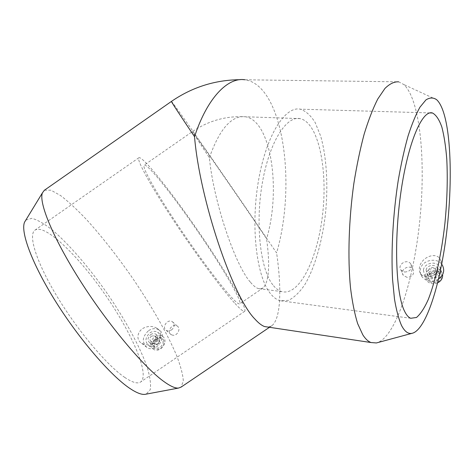 <?xml version="1.0" encoding="UTF-8"?>
<svg xmlns="http://www.w3.org/2000/svg" width="474" height="474" viewBox="0 0 474 474"><rect width="100%" height="100%" fill="white"/><g stroke="black" fill="none" stroke-linecap="round" stroke-linejoin="round"><path stroke-width="0.36" stroke-dasharray="2.37 1.78" d="M234.31 302.708C220.795 287.819 193.67 251.09 171.464 217.228C149.203 183.314 136.411 159.394 138.858 157.765C142.372 155.484 170.735 191.164 197.397 229.89C224.119 268.586 247.464 307.845 244.774 311.252C243.826 312.188 240.336 309.338 234.31 302.708M230.074 295.758C217.72 282.06 193.351 249.01 173.454 218.656C153.511 188.261 141.951 166.67 144.143 165.171C147.23 163.044 172.755 195.092 196.977 230.275C221.251 265.428 242.25 300.8 239.785 303.775C238.902 304.622 235.667 301.95 230.074 295.758M124.632 377.334C132.489 382.631 137.904 384.124 140.873 381.819C149.944 374.099 131.322 332.019 104.553 293.756C77.932 255.403 44.84 223.414 34.94 230.157C28.019 234.903 36.142 261.79 56.951 296.268C77.683 330.716 107.035 365.418 124.632 377.334M250.266 282.006C234.802 264.634 213.413 200.591 209.372 157.712L192.284 131.677C192.349 130.563 238.268 196.852 266.589 238.748C270.18 265.316 269.019 281.704 263.111 287.908L260.842 288.873L258.223 288.565C255.865 287.765 253.211 285.579 250.266 282.006M270.447 293.59C256.712 277.023 250.556 227.603 258.294 181.773C265.92 135.86 284.969 105.82 300.309 109.174C305.878 111.058 310.849 115.549 315.216 122.642L320.649 136.068C326.645 156.959 328.275 185.21 325.525 213.282C322.332 241.254 314.943 267.372 304.918 284.483C299.716 292.197 294.253 297.488 288.524 300.368L280.01 300.7C276.638 299.71 273.451 297.34 270.447 293.59M272.828 284.856C260.504 269.493 255.178 224.866 262.187 183.782C269.096 142.621 286.213 115.555 300.101 118.624C318.238 122.375 327.658 168.063 322.782 212.636C318.202 257.275 299.793 296.392 281.769 291.611C278.605 290.704 275.625 288.447 272.828 284.856M172.613 335.183L171.126 334.62C166.149 331.723 172.583 322.681 177.211 326.047C181.299 328.423 177.394 336.226 172.613 335.183M171.458 330.034C174.675 327.113 175.007 324.358 172.459 321.769C167.701 318.291 161.302 327.534 166.291 330.431L167.772 330.982L171.458 330.034M407.024 277.361L403.321 275.317C399.132 270.085 409.37 263.674 412.984 269.268C414.632 274.025 412.641 276.721 407.024 277.361M404.707 272.07C410.413 271.466 412.427 268.752 410.762 263.917C407.089 258.188 396.785 264.848 400.974 270.044L404.707 272.07M148.652 330.585C152.261 328.304 155.662 328.055 158.849 329.845C168.637 335.325 156.479 353.657 147.041 347.525C141.602 342.364 142.135 336.718 148.652 330.585M152.824 343.84C160.36 341.404 163.702 332.452 157.084 328.34C153.339 326.148 149.28 325.857 144.92 327.481C137.65 329.987 135.197 339.698 141.72 343.312C145.103 345.108 148.806 345.285 152.824 343.84M149.98 332.819C152.681 331.113 155.223 330.923 157.611 332.25C164.988 336.362 155.839 350.138 148.759 345.505C144.7 341.636 145.103 337.411 149.98 332.819M154.684 336.718C157.356 335.029 159.874 334.851 162.244 336.167C169.573 340.261 160.538 353.906 153.505 349.297C149.47 345.457 149.861 341.262 154.684 336.718M155.745 338.158C162.446 333.489 167.784 343.508 160.959 348.117C154.163 352.78 148.972 342.672 155.745 338.158M156.26 339.147C158.038 338.027 159.708 337.903 161.284 338.774C166.19 341.499 160.153 350.612 155.466 347.513C152.788 344.954 153.055 342.163 156.26 339.147M150.72 334.561C152.515 333.429 154.204 333.299 155.792 334.176C160.745 336.919 154.613 346.133 149.891 343.016C147.195 340.439 147.473 337.618 150.72 334.561M151.502 336.06L154.666 335.817C157.771 337.529 153.926 343.3 150.975 341.339C149.298 339.728 149.47 337.968 151.502 336.06M155.401 339.277L158.547 339.04C161.634 340.747 157.83 346.476 154.891 344.521C153.221 342.921 153.392 341.173 155.401 339.277M155.934 340C159.347 339.479 160.046 340.806 158.026 343.994C154.607 344.515 153.914 343.182 155.934 340M438.438 279.109C431.838 282.486 426.316 281.657 421.89 276.62C420.391 274.405 419.899 271.981 420.402 269.351C421.854 259.865 437.632 256.724 442.325 265.096L440.239 259.041C435.523 251.534 421.427 257.281 419.531 267.164C419.034 269.825 419.443 272.046 420.77 273.842C424.757 280.11 439.434 275.524 441.371 265.541L441.436 262.069L440.239 259.041M423.395 269.979C424.473 262.88 436.264 260.51 439.801 266.749C445.566 274.985 429.758 283.873 424.485 275.382L423.395 269.979M437.514 282.919C432.928 284.596 429.237 283.736 426.44 280.341L425.356 274.985C426.416 267.952 438.077 265.63 441.584 271.815L442.603 274.618M427.003 275.72C428.561 267.561 442.947 269.096 441.294 277.32C439.724 285.597 425.231 283.902 427.003 275.72M428.425 275.88C431.192 270.784 434.788 270.067 439.208 273.741C443.06 279.204 432.602 285.075 429.13 279.417L428.425 275.88M426.144 269.973C426.855 265.244 434.699 263.657 437.075 267.786C440.968 273.291 430.368 279.257 426.855 273.551L426.144 269.973M428.306 270.21C430.054 266.986 432.329 266.524 435.132 268.829C437.591 272.277 430.937 276.022 428.745 272.432L428.306 270.21M429.894 274.375C431.624 271.181 433.876 270.725 436.655 273.012C439.09 276.443 432.501 280.146 430.327 276.579L429.894 274.375M430.718 274.748C433.283 271.667 435.191 271.88 436.453 275.382C433.876 278.463 431.968 278.256 430.718 274.748M171.422 101.424C172.483 101.199 236.775 194.05 276.603 252.932C296.635 184.552 283.517 85.675 245.117 79.786L398.681 81.836L403.783 84.52C420.361 99.783 425.871 161.474 419.81 220.463C413.843 279.494 396.394 335.462 377.642 342.613M44.426 190.222L50.961 190.192L60.702 195.632C68.499 201.669 77.155 209.704 86.671 219.735C101.519 236.188 116.367 255 131.227 276.17C150.4 304.083 166.943 332.73 176.464 355.18C180.57 365.786 182.863 374.383 183.331 380.972L181.092 387.11M268.254 327.119L271.857 325.685C280.863 318.818 281.834 288.897 276.603 252.932M25.839 220.084L31.835 218.318C37.493 219.823 44.39 223.769 52.519 230.163C69.477 244.649 89.61 268.213 107.628 294.034C125.373 320.021 140.014 346.82 147.159 367.19C150.045 376.735 151.076 384.236 150.246 389.699L146.128 394.143M209.372 157.712C219.575 128.928 231.561 115.283 245.336 116.758C271.353 120.556 281.183 190.127 266.589 238.748M138.858 157.765L34.94 230.157M244.774 311.252L140.873 381.819M300.101 118.624L245.336 116.758C226.015 115.78 208.329 120.757 192.284 131.677L144.143 165.171M263.111 287.908L239.785 303.775M429.936 112.919L300.309 109.174M410.733 318.285L280.01 300.7M281.769 291.611L258.223 288.565M166.291 330.431L171.126 334.62M172.459 321.769L177.211 326.047M400.974 270.044L403.321 275.317M410.762 263.917L412.984 269.268M141.714 343.312L147.041 347.525M157.084 328.34L158.849 329.845M148.759 345.505L153.505 349.297M157.611 332.25L162.244 336.167M149.891 343.016L155.466 347.513M155.792 334.176L161.284 338.774M150.975 341.339L154.891 344.521M154.666 335.817L158.547 339.04M420.77 273.842L421.89 276.62M424.485 275.382L426.44 280.341M439.801 266.749L441.584 271.815M426.855 273.551L429.13 279.417M437.075 267.786L439.208 273.741M428.745 272.432L430.327 276.579M435.132 268.829L436.655 273.012M436.696 99.736L403.783 84.52M271.857 325.685L269.475 327.303M245.117 79.786L239.808 79.691"/><path stroke-width="0.71" d="M404.553 311.199C395.914 294.259 393.752 241.355 400.968 191.757C408.114 142.076 422.334 109.541 432.484 112.99C436.145 114.951 439.279 119.685 441.892 127.198C444.156 136.026 445.785 146.667 446.775 159.128C447.77 179.113 447.154 200.52 444.914 223.355C441.608 253.116 435.588 281.1 428.164 299.758C424.354 308.207 420.468 314.114 416.492 317.479L410.733 318.285C408.493 317.414 406.431 315.05 404.553 311.199M442.325 265.096C445.003 270.435 443.705 275.104 438.438 279.109M442.603 274.618C442.852 278.274 441.152 281.041 437.514 282.919M401.543 325.531C398.699 319.043 396.341 310.192 394.475 298.981L392.561 279.376C390.991 250.29 393.059 213.561 398.29 180.09C401.134 163.785 404.405 149.049 408.102 135.884C411.947 123.933 415.911 114.353 419.982 107.142L425.948 99.895C429.811 97.443 433.39 97.389 436.696 99.736C453.5 115.395 454.187 202.724 441.371 265.541C434.16 302.483 422.707 331.202 411.942 333.335C408.144 334.117 404.678 331.516 401.543 325.531M377.642 342.613L376.392 342.951L371.053 342.542C368.132 341.458 365.383 338.88 362.8 334.816L357.639 323.594C354.623 313.824 352.241 301.873 350.499 287.736C347.626 257.921 348.769 219.699 353.859 183.468C356.697 165.681 360.127 149.239 364.151 134.16C368.422 120.189 372.955 108.487 377.742 99.048L384.947 88.442C389.735 83.75 394.309 81.546 398.681 81.836M269.475 327.303L181.092 387.11L178.485 388.076C175.113 388.384 170.042 386.055 163.269 381.084C143.45 366.627 108.279 324.844 80.675 281.485C53.005 238.096 38.471 202.315 42.453 192.817L44.426 190.222M239.808 79.691C214.864 79.993 192.071 87.234 171.422 101.424L171.422 101.424C171.339 101.904 179.042 113.659 194.53 136.684C199.714 199.501 232.616 296.76 254.852 318.99C258.425 322.99 261.666 325.519 264.575 326.562L268.254 327.119M146.128 394.143L144.902 394.374C141.388 394.735 136.423 392.786 130.006 388.52C111.2 376.078 79.916 340.101 56.11 302.228C32.256 264.338 20.269 231.94 24.571 222.158L25.839 220.084M194.53 136.684C207.339 97.638 227.976 76.871 245.117 79.786M432.484 112.99L429.936 112.919M411.942 333.335L376.392 342.951M171.422 101.424L44.118 190.435M144.902 394.374L178.485 388.076M24.571 222.158L42.453 192.817M371.053 342.542L264.575 326.562"/></g></svg>
